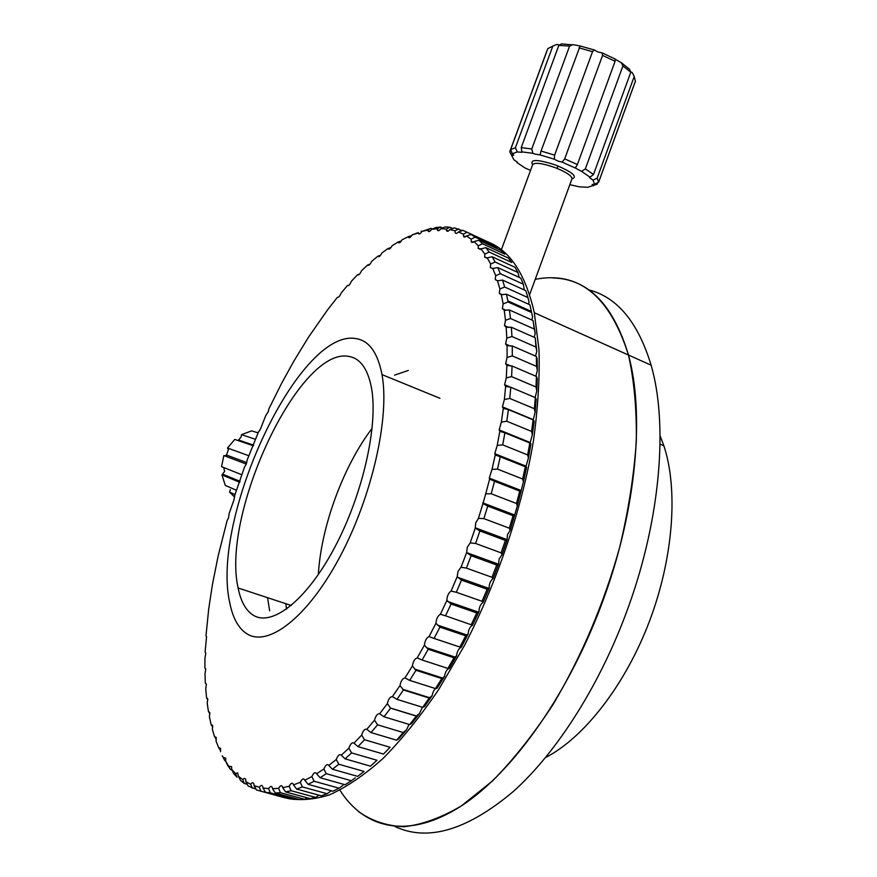 <?xml version="1.0" encoding="UTF-8"?>
<svg xmlns="http://www.w3.org/2000/svg" width="877" height="877" viewBox="0 0 877 877"><rect width="100%" height="100%" fill="white"/><g stroke="black" fill="none" stroke-linecap="round" stroke-linejoin="round"><path stroke-width="1.32" d="M355.613 338.544C368.888 340.397 377.68 352.411 381.999 374.6C389.925 417.101 372.045 496.996 339.421 557.728C306.851 618.658 267.09 648.136 246.097 633.26C238.105 627.658 232.668 617.54 229.785 602.927C210.359 518.23 298.608 328.656 355.613 338.544M467.167 232.219L463.363 234.181L458.441 231.966L462.968 230.355L489.136 242.436C510.611 251.403 525.663 274.83 534.301 312.738L538.982 349.517C539.826 377.242 538.007 407.542 533.512 440.397C522.286 507.597 497.533 581.539 464.591 645.231L438.61 689.662C420.335 716.487 401.809 739.421 383.052 758.452C364.481 774.994 346.678 787.107 329.642 794.781C313.286 799.934 298.388 800.942 284.937 797.785M552.981 277.943C588.072 278.864 613.242 304.56 628.48 355.032C634.126 380.289 636.746 409.055 636.318 441.328C634.016 475.17 628.447 510.567 619.622 547.522C603.727 604.242 581.495 656.632 552.938 704.691C533.512 734.389 513.33 759.844 492.392 781.045L461.335 805.93C441.01 817.857 421.848 824.797 403.848 826.737C386.801 825.97 371.629 820.894 358.364 811.51M318.34 574.578C321.048 526.529 343.345 466.136 372.144 428.294C343.345 466.136 321.048 526.529 318.34 574.578M252.894 614.963C245.637 610.162 240.715 601.183 238.127 588.007C220.927 513.593 299.594 345.955 348.958 356.446C360.283 358.364 367.781 368.811 371.464 387.787C378.404 424.928 362.968 494.288 334.696 547.412C306.49 600.701 271.629 627.428 252.894 614.963M394.551 375.159L408.32 370.445L394.551 375.159M286.56 609.153L285.814 603.694M660.074 435.759L663.856 445.746C678.283 488.993 673.58 557.432 649.473 621.234C625.323 685.014 584.148 737.678 545.582 757.553M588.697 289.848C617.244 297.15 638.061 322.265 651.129 365.205C668 423.448 660.907 516.86 628.634 606.347C601.183 683.008 557.597 751.808 513.319 791.492C467.2 830.234 427.757 841.909 394.99 826.529M535.233 279.346C578.699 270.796 609.778 296.02 628.48 355.032C644.584 413.319 636.768 507.213 604.154 597.401C570.467 691.438 513.56 772.1 461.247 805.985C408.759 839.815 364.415 829.105 339.914 790.188M227.592 765.281L225.707 761.137L230.574 769.622L227.592 765.281M222.276 755.744L224.863 760.71L222.276 755.744M338.149 297.303L337.415 297.303L327.603 309.811L308.583 337.075L294.047 360.798L281.966 382.657L268.91 408.814L268.219 411.73L265.808 415.468L260.524 428.831L258.287 432.438L247.084 460.206L246.371 463.922L244.464 467.2L234.663 495.582L233.984 499.802L229.171 513.44L228.524 517.89L227.121 520.565L218.077 556.27L212.431 584.564L208.726 608.813L205.974 635.814L206.555 636.691L205.086 652.137L205.81 653.069L204.922 658.495L204.878 667.945L205.744 668.921L204.988 674.084L205.361 683.172L206.369 684.159L205.744 689.059L206.544 697.741L207.838 699.923M348.75 285.376L347.38 285.617L341.208 292.984C339.881 296.097 338.621 297.533 337.415 297.303M431.594 229.346L435.759 227.549L440.561 227.055L437.239 228.776L431.594 229.346C429.719 231.868 428.469 232.284 427.866 230.574L427.801 230.004L421.99 231.429C420.083 234.181 418.8 234.696 418.154 232.986L412.168 234.904C410.239 237.875 408.923 238.5 408.222 236.768L402.17 239.706C400.274 242.83 398.925 243.587 398.158 241.975L392.063 245.757C390.243 248.969 388.895 249.879 388.007 248.509L381.879 253.004C380.158 256.27 378.798 257.345 377.812 256.205L371.673 261.379C370.05 264.69 368.691 265.895 367.616 265.007L361.499 270.796C359.965 274.139 358.616 275.488 357.454 274.83L351.348 281.309C349.912 284.608 348.597 286.045 347.38 285.617M359.384 274.282L357.454 274.83M369.962 264.185L367.616 265.007M380.486 255.328L377.812 256.205M390.978 247.555L388.007 248.509M401.414 240.956L398.158 241.975M411.752 235.595L408.211 236.669M412.168 234.904L418.11 232.657M421.124 231.155L421.936 231.528M421.99 231.429L430.969 228.382L427.801 230.004M430.969 228.382L432.372 229.029M233.688 773.558L231.671 769.348L235.628 773.657L237.053 777.23L233.688 773.558M232.01 770.017L230.574 769.622M225.729 760.951L224.863 760.71M220.642 750.789L218.636 747.599L220.587 748.344L220.5 751.688M216.312 739.519L214.492 736.57L216.235 737.404L216.049 741.087L218.636 747.599M212.738 727.219L211.094 724.523L212.64 725.432L212.355 729.434L214.492 736.57M209.91 713.988L208.452 711.554L209.811 712.508L209.417 716.827L211.094 724.523M440.561 227.055L442.666 228.031M449.835 227.22L446.349 229.029L440.912 228.7L445.198 226.946L449.835 227.22L452.685 228.546M458.726 228.919L455.086 230.815L449.879 229.555L454.286 227.867L462.354 230.607M497.281 247.467L493.236 244.716L471.168 234.455L475.104 237.152L497.281 247.467M504.856 254.144L501.107 250.559L478.82 240.21L482.449 243.751L504.856 254.144M511.773 262.497L508.364 258.068L485.847 247.643L489.147 252.039L511.773 262.497M517.978 272.528L514.942 267.255L492.194 256.775L495.121 262.026L517.978 272.528L519.184 277.395M523.394 284.236L520.763 278.119L497.796 267.584L500.307 273.69L523.394 284.236L524.26 289.958M527.965 297.588L525.772 290.638L502.565 280.081L504.648 287.02L527.965 297.588L529.05 302.137L528.48 304.166M531.615 312.541L529.883 304.79L506.457 294.223L508.068 301.973L531.615 312.541L532.613 317.014L531.813 319.973M534.29 329.05L533.063 320.533L509.405 309.965L510.513 318.504L534.29 329.05L535.222 333.413L533.063 320.533M535.946 347.04L535.244 337.777L511.357 327.242L511.949 336.516L535.946 347.04L536.812 351.26L535.244 337.777M536.527 366.389L536.373 356.457L512.267 345.966L512.311 355.93L536.527 366.389L537.338 370.445L537.152 358.748L536.373 356.457M536.011 386.998L536.417 376.452L512.091 366.016L511.587 376.617L536.011 386.998L536.79 390.846L537.25 378.425L536.417 376.452M534.378 408.737L535.343 397.632L510.82 387.283L509.745 398.432L534.378 408.737L535.123 412.354L536.154 399.243M531.594 431.429L533.139 419.864L508.419 409.614L506.785 421.245L531.594 431.429L532.339 434.795L534.148 421.19L533.26 419.623L535.123 412.354M527.68 454.922L529.807 442.973L504.9 432.854L502.696 444.858L527.68 454.922L528.425 457.991L530.464 446.634L529.533 444.551M522.648 479.006L525.334 466.783L500.252 456.796L497.489 469.096L522.648 479.006L523.416 481.78L526.562 467.408L526.036 466.169L528.425 457.991M516.509 503.508L519.743 491.098L494.507 481.265L491.208 493.762L516.509 503.508L517.32 505.952L523.416 481.78M509.318 528.195L513.078 515.72L487.711 506.062L483.885 518.625L509.318 528.195L510.184 530.3L517.32 505.952M501.129 552.872L505.393 540.429L479.894 530.947L475.586 543.477L501.129 552.872L502.061 554.615L507.059 540.002L507.476 534.641L510.184 530.3M492.008 577.307L496.722 565.007L471.135 555.711L466.367 568.099L492.008 577.307L493.027 578.677L498.575 564.24L499.156 558.967L502.061 554.615M482.032 601.282L487.163 589.245L461.488 580.146L456.314 592.282L482.032 601.282L483.15 602.291L489.191 588.149C489.037 584.137 490.32 580.98 493.027 578.677M471.278 624.588L476.792 612.924L451.063 604.023L445.527 615.797L472.528 625.235L479.006 611.521C479.072 607.322 480.453 604.242 483.15 602.291M459.866 647.04L465.709 635.825L439.936 627.132L434.082 638.445L459.866 647.04L461.236 647.314L468.099 634.148C468.384 629.785 469.864 626.825 472.528 625.235M447.895 668.417L454.001 657.772L428.217 649.276L422.1 660.03L447.895 668.417L449.397 668.351L456.577 655.832C457.081 651.359 458.627 648.52 461.236 647.314M435.463 688.577L441.789 678.568L416.005 670.28L409.691 680.388L435.463 688.577L437.108 688.16L444.551 676.397C445.253 671.848 446.864 669.162 449.397 668.351M422.692 707.344L429.171 698.048L403.42 689.958L396.963 699.353L422.692 707.344L424.49 706.599L432.12 695.68C433.008 691.098 434.674 688.588 437.108 688.16M409.691 724.588L416.279 716.081L390.583 708.178L384.027 716.783L409.691 724.588L411.653 723.536L419.403 713.538L422.451 707.268M396.579 740.188L403.201 732.525L377.581 724.808L371.004 732.569L396.579 740.188L398.695 738.862L406.5 729.839L409.099 724.402M383.457 754.067L390.079 747.281L364.558 739.749L357.991 746.612L383.457 754.067L390.079 747.281M370.445 766.147L377 760.271L351.589 752.904L345.099 758.857L370.445 766.147L377 760.271M357.63 776.375L364.065 771.442L338.796 764.229L332.438 769.239L357.63 776.375M345.099 784.729L351.381 780.749L326.266 773.678L320.072 777.724L345.099 784.729M332.964 791.207L339.037 788.171L314.098 781.232L308.112 784.334L332.964 791.207M321.267 795.823L327.11 793.729L302.357 786.91L296.612 789.059L321.267 795.823M310.096 798.596L315.665 797.423L291.109 790.714L285.65 791.931L310.096 798.596M299.517 799.583L304.779 799.309L280.432 792.687L275.268 793.005L299.517 799.583M289.563 798.826L294.508 799.418L270.368 792.874L265.534 792.315L289.563 798.826M284.872 797.829L256.49 789.958L254.056 785.639L259.329 787.261L260.973 791.35M256.128 789.234L248.147 785.989L245.867 781.692L250.712 784.257L252.269 788.182M206.544 697.741L207.717 698.717L207.224 703.332L208.452 711.554M475.104 237.152L471.135 239.169L466.531 235.968L471.168 234.455M482.449 243.751L478.316 245.79L474.073 241.603L478.82 240.21M489.147 252.039L484.86 254.089L481.002 248.904L485.847 247.643M495.121 262.026L490.671 264.065L487.261 257.86L492.194 256.775M500.307 273.69L495.713 275.696L492.775 268.494L497.796 267.584M504.648 287.02L499.901 288.971L497.489 280.793L502.565 280.081M508.068 301.973L503.179 303.848L501.315 294.705L506.457 294.223M510.513 318.504L505.503 320.269L504.231 310.206L509.405 309.965M511.949 336.516L506.818 338.149L506.15 327.22L511.357 327.242M512.311 355.93L507.092 357.399L507.059 345.659L512.267 345.966M511.587 376.617L506.281 377.91L506.895 365.424L512.091 366.016M509.745 398.432L504.363 399.528L505.645 386.395L510.82 387.283M502.696 444.858L497.215 445.461L499.835 431.32L504.9 432.854M497.489 469.096L491.997 469.425L495.264 454.955L500.252 456.796M506.785 421.245L501.348 422.1L503.288 408.408L508.419 409.614M491.208 493.762L485.726 493.795L489.629 479.105L494.507 481.265M483.885 518.625L478.436 518.362L482.942 503.573L487.711 506.062M475.586 543.477L470.182 542.907L475.257 528.151L479.894 530.947M466.367 568.099L461.028 567.211L466.641 552.631L471.135 555.711M456.314 592.282L451.063 591.065L457.158 576.781L461.488 580.146M445.527 615.797L440.375 614.262L446.886 600.394L451.063 604.023M434.082 638.445L429.061 636.592L435.935 623.273L439.936 627.132M422.1 660.03L417.222 657.871L424.402 645.209L428.217 649.276M409.691 680.388L404.955 677.932L412.376 666.016L416.005 670.28M396.963 699.353L392.392 696.623L399.989 685.551L403.42 689.958M384.027 716.783L379.631 713.79L387.327 703.65L390.583 708.178M371.004 732.569L366.783 729.335L374.523 720.181L377.581 724.808M357.991 746.612L353.968 743.17L361.675 735.058L364.558 739.749M345.099 758.857L341.263 755.207L348.882 748.18L351.589 752.904M332.438 769.239L328.787 765.413L336.264 759.493L338.796 764.229M320.072 777.724L316.608 773.766L323.898 768.965L326.266 773.678M308.112 784.334L304.834 780.256L311.872 776.573L314.098 781.232M296.612 789.059L293.521 784.882L300.263 782.317L302.357 786.91M275.268 793.005L272.528 788.708L278.59 788.313L280.432 792.687M265.534 792.315L262.957 788.006L268.636 788.631L270.368 792.874M285.65 791.931L282.734 787.689L289.158 786.22L291.109 790.714M535.343 397.632L536.264 399.287M533.139 419.864L534.148 421.19M525.334 466.783L526.562 467.408M529.807 442.973L530.914 443.948L530.464 446.634M519.743 491.098L521.113 491.372M513.078 515.72L514.602 515.643M505.393 540.429L507.059 540.002M496.722 565.007L498.575 564.24L466.63 552.609L467.277 547.325L470.182 542.907M487.163 589.245L489.191 588.149M476.792 612.924L479.006 611.521M465.709 635.825L468.099 634.148M454.001 657.772L456.577 655.832M441.789 678.568L444.551 676.397M429.171 698.048L432.12 695.68M416.279 716.081L419.403 713.538M403.201 732.525L406.5 729.839M364.065 771.442L362.837 772.418M351.381 780.749L355.251 777.833M339.037 788.171L343.017 785.277M327.11 793.729L331.188 790.879M315.665 797.423L318.954 795.187M294.508 799.418L295.79 798.574M304.779 799.309L307.071 797.774M534.181 337.316L535.222 333.413M535.551 356.095L536.812 351.26M535.891 376.222L537.338 370.445M535.156 397.555L536.79 390.846M530.914 443.948L530.212 442.523L532.339 434.795M223.536 757.52L225.729 758.134L225.707 761.137M229.204 766.235L231.627 766.706L231.671 769.348M235.628 773.657L237.656 772.78L238.401 776.233L242.797 779.686C244.201 777.987 245.187 778.009 245.735 779.774L245.867 781.692M250.712 784.257C252.225 782.24 253.3 782.196 253.913 784.104L254.056 785.639M259.329 787.261C260.962 784.926 262.124 784.794 262.815 786.855L262.957 788.006M268.636 788.631C270.368 785.956 271.629 785.726 272.407 787.93L272.528 788.708M278.59 788.313C280.432 785.266 281.78 784.915 282.657 787.272L282.734 787.689M289.158 786.22C291.087 782.777 292.534 782.317 293.51 784.827L293.521 784.882M300.263 782.317C302.17 778.623 303.694 777.943 304.834 780.256M311.872 776.573C313.714 772.67 315.292 771.738 316.608 773.766M323.898 768.965C325.652 764.876 327.285 763.692 328.787 765.413M336.264 759.493C337.93 755.24 339.596 753.803 341.263 755.207M348.882 748.18C350.438 743.784 352.126 742.106 353.968 743.17M361.675 735.058C363.089 730.552 364.799 728.644 366.783 729.335M374.523 720.181C375.794 715.599 377.494 713.472 379.631 713.79M387.327 703.65C388.434 699.035 390.122 696.689 392.392 696.623M399.989 685.551C400.921 680.936 402.576 678.392 404.955 677.932M412.376 666.016C413.122 661.444 414.733 658.726 417.222 657.871M424.402 645.209C424.939 640.703 426.496 637.831 429.061 636.592M435.935 623.273C436.275 618.888 437.755 615.884 440.375 614.262M446.886 600.394C447.018 596.174 448.41 593.06 451.063 591.065M457.158 576.781L458.035 571.355L461.028 567.211M475.257 528.151L475.729 522.769L478.436 518.362M482.942 503.573L485.726 493.795M489.629 479.105L489.278 478.086L491.997 469.425M495.264 454.955L494.771 453.705L497.215 445.461M499.835 431.32L499.166 429.894L501.348 422.1M503.288 408.408L502.444 406.851L504.363 399.528M505.645 386.395L504.615 384.751L506.281 377.91M506.895 365.424L505.656 363.758L507.092 357.399M507.059 345.659L505.612 344.003L506.818 338.149M506.15 327.22L504.505 325.619L505.503 320.269M504.231 310.206L502.368 308.704L503.179 303.848M501.315 294.705L499.254 293.346L499.901 288.971M497.489 280.793L495.22 279.588L495.713 275.696M492.775 268.494L490.32 267.496L490.671 264.065M487.261 257.86L484.608 257.082L484.86 254.089M481.002 248.904L478.173 248.366L478.316 245.79M474.073 241.603L471.519 242.315L471.135 239.169M466.531 235.968L464.032 237.097L463.363 234.181M458.441 231.966C456.709 233.808 455.601 233.907 455.108 232.273L455.086 230.815M449.879 229.555C448.092 231.627 446.93 231.835 446.404 230.169L446.349 229.029M440.912 228.7C439.07 231.002 437.875 231.309 437.305 229.621L437.239 228.776M269.656 610.841L267.551 597.686M247.303 784.268L244.288 783.446L240.539 780.486L238.401 776.233M242.797 779.686L244.288 783.446M255.404 439.267L241.471 434.663L251.699 430.859L258.09 432.887M248.794 455.733L227.505 448.026L234.773 439.421L253.398 445.79M241.745 474.72L221.563 466.652L223.843 455.569L246.316 464.065M259.899 430.267L257.685 432.767M230.3 489.651L229.621 492.15L234.674 497.127M241.471 434.663L241.164 436.91L238.16 440.572M227.505 448.026L228.382 449.616L226.54 455.031L225.093 455.623M229.621 492.15L235.014 494.518M223.668 467.496L224.644 471.398L221.969 474.928L225.29 485.43L236.417 490.221M221.969 474.928L239.75 482.284M630.793 72.21L622.922 65.961L621.245 62.662L629.511 69.239L630.793 72.21L593.488 174.501L589.487 177.647L592.962 180.092L597.16 178.174L634.235 76.452L632.174 72.528L630.541 71.695M621.245 62.662L615.128 59.197L615.095 61.302L577.373 164.547L575.378 168.044L581.55 171.377L585.354 168.877L622.922 65.961M554.615 155.119L554.297 159.208L557.958 161.061L562.08 162.092L564.7 158.869L602.565 55.404L602.071 52.861L597.917 51.962L594.321 49.978L592.534 51.666L554.615 155.119L541.043 151.041L579.883 46.7L580.059 45.955L572.834 44.617L569.59 46.086L531.78 148.969L532.909 153.3L534.641 154.023L540.068 154.911L541.043 151.041M559.581 45.023L556.862 44.453L552.806 46.097L515.38 147.775L517.298 151.962L521.979 152.291L521.212 147.632L558.824 45.385L561.532 43.883L572.166 44.837M557.969 165.939L557.081 168.384M569.831 184.685L579.467 186.856L587.875 187.272L597.149 184.225L597.741 182.602M634.235 76.452L635.397 81.298L598.64 182.175L597.16 178.174M593.488 174.501L585.354 168.877M615.095 61.302L602.565 55.404M577.373 164.547L564.7 158.869M592.534 51.666L578.93 47.818M569.59 46.086L558.824 45.385M531.78 148.969L521.212 147.632M552.806 46.097L547.807 48.641L510.677 149.485L515.38 147.775M546.645 51.535L509.745 151.732L513.9 159.789L517.496 162.267L517.002 162.618L525.038 167.978L530.53 170.401M598.64 182.175L594.562 184.269L592.962 180.092M590.111 177.253L581.55 171.377M575.378 168.044L562.08 162.092M554.297 159.208L540.068 154.911M532.909 153.3L521.815 151.864M615.205 59.055L602.071 52.861M594.321 49.978L580.059 45.955M556.862 44.453L552.663 46.13M594.562 184.269L592.15 184.532L593.422 185.847M517.298 151.962L512.343 153.716L510.677 149.485M511.62 155.437L513.79 155.163L512.343 153.716M571.947 178.963C577.899 176.748 572.484 172.111 555.7 165.062C537.294 159.154 529.598 159.033 532.58 164.723M571.881 179.083L572.067 178.557C571.453 175.488 565.665 171.793 554.724 167.463C541.712 163.034 534.323 162.168 532.558 164.865L501.381 249.77M381.999 374.6L439.947 398.301M534.301 312.738L651.129 365.205M238.127 588.007L291.285 605.492M660.041 444.124L663.856 445.746M368.263 264.854L368.954 265.161M378.272 256.073L379.248 256.501M388.292 248.41L389.531 248.969M398.246 241.931L399.769 242.622M408.222 236.768L409.899 237.535M418.154 232.986L419.875 233.764M427.866 230.574L429.631 231.385M531.385 311.423L507.849 300.855M390.397 708.013L416.389 715.994M402.653 689.245L429.653 697.73M414.613 669.052L442.589 678.053M426.2 647.577L455.097 657.103M437.283 625.005L467.057 635.058M447.774 601.501L478.36 612.102M457.586 577.296L488.906 588.412M475.159 527.757L506.961 539.607M482.723 502.85L514.371 514.909M489.278 478.086L520.741 490.364M494.771 453.705L526.036 466.169M499.166 429.894L530.212 442.523M502.444 406.851L533.26 419.623M504.615 384.751L510.633 387.294M505.656 363.758L511.05 366.071M505.612 344.003L510.403 346.086M504.505 325.619L508.715 327.472M502.368 308.704L506.029 310.337M499.254 293.346L502.389 294.749M495.22 279.588L497.862 280.793M490.32 267.496L492.666 268.57M484.608 257.082L486.867 258.123M478.173 248.366L480.344 249.375M471.059 241.339L473.152 242.315M463.352 235.99L465.369 236.922M446.404 230.169L448.29 231.035M471.124 241.603L472.922 242.436M437.305 229.621L439.125 230.465M240.09 481.363L222.879 474.26M246.777 462.617L226.54 455.031M253.596 445.143L239.059 440.188M575.465 167.737L575.729 167.014M554.538 155.382L592.589 51.524M571.968 178.842L529.587 294.793M635.43 81.101L598.662 182.032"/></g></svg>
